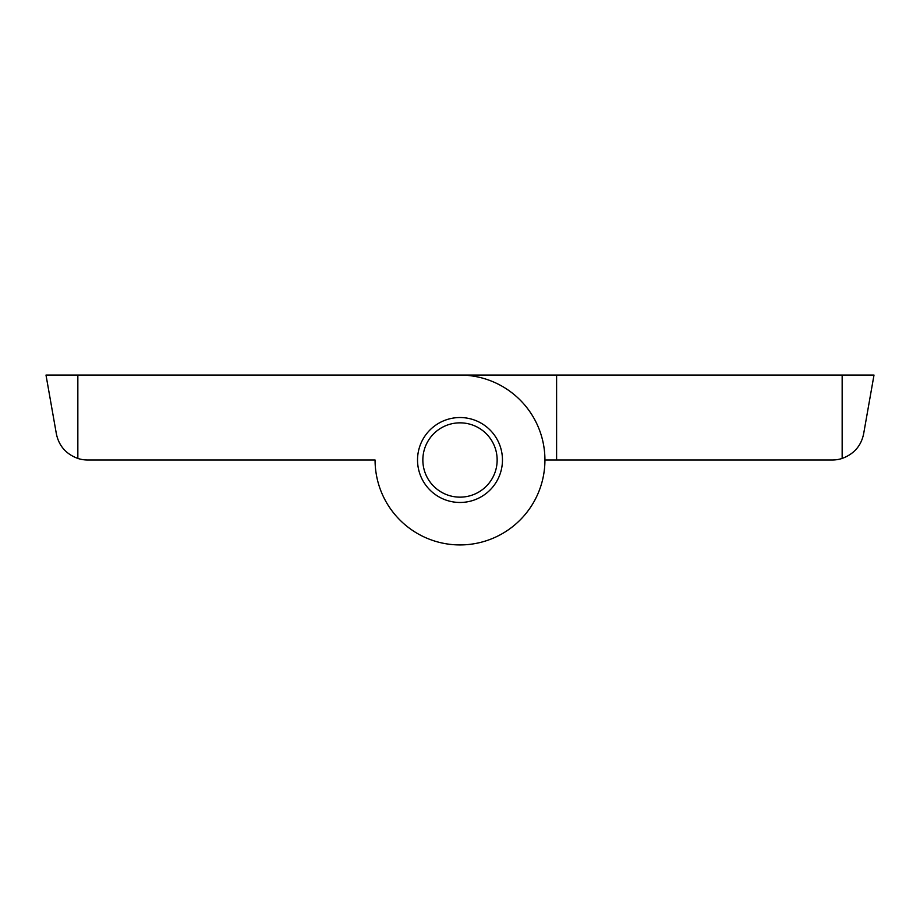 <?xml version="1.0" encoding="UTF-8"?>
<svg xmlns="http://www.w3.org/2000/svg" width="920" height="920" viewBox="0 0 920 920"><rect width="100%" height="100%" fill="white"/><g stroke="black" fill="none" stroke-linecap="round" stroke-linejoin="round"><path stroke-width="1.38" d="M460 422.843A37.157 37.157 0 0 1 492.177 478.572A37.157 37.157 0 0 1 427.823 478.572A37.157 37.157 0 0 1 460 422.843M363.4 375.072L874 375.072L863.661 433.688C861.235 445.74 854.059 453.997 842.156 458.436A31.843 31.843 0 0 1 832.301 460L544.928 460A84.927 84.927 0 0 1 460 544.928A84.927 84.927 0 0 1 375.072 460L363.4 460M77.843 375.072L46 375.072L56.338 433.688C58.822 445.797 65.987 454.054 77.843 458.436L77.843 375.072L460 375.072A84.927 84.927 0 0 1 544.928 460A84.927 84.927 0 0 1 460 544.928A84.927 84.927 0 0 1 375.072 460L87.699 460A31.843 31.843 0 0 1 77.843 458.436M502.458 460A42.458 42.458 0 0 1 438.771 496.777A42.458 42.458 0 0 1 438.771 423.223A42.458 42.458 0 0 1 502.458 460M544.928 460A84.927 84.927 0 0 1 460 544.928A84.927 84.927 0 0 1 375.072 460M556.6 375.072L556.6 460M842.156 458.436L842.156 375.072"/></g></svg>
